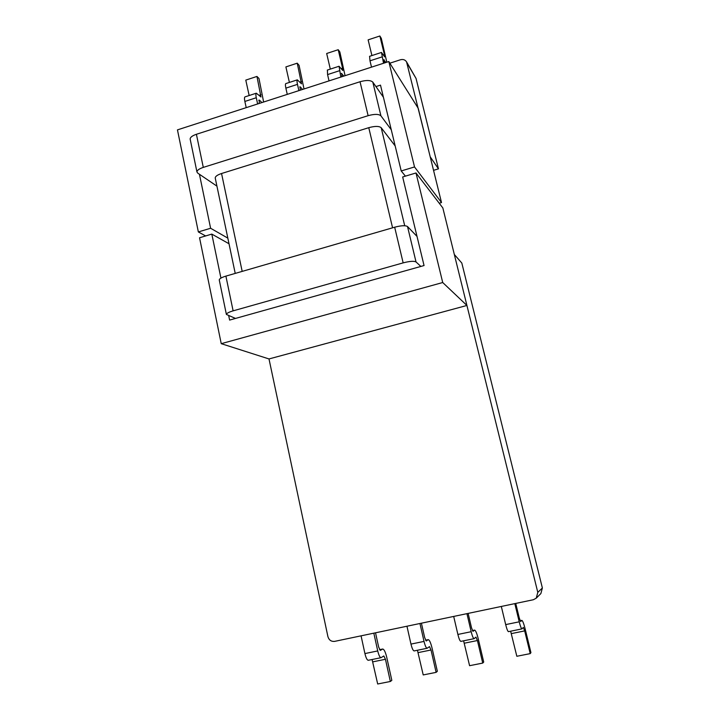 <?xml version="1.0" encoding="UTF-8"?>
<svg xmlns="http://www.w3.org/2000/svg" width="720" height="720" viewBox="0 0 720 720"><rect width="100%" height="100%" fill="white"/><g stroke="black" fill="none" stroke-linecap="round" stroke-linejoin="round"><path stroke-width="1.08" d="M438.462 168.858L430.209 156.816L406.548 61.857L416.043 78.426L438.462 168.858L433.548 170.334M406.548 61.857C405.126 59.769 403.11 59.067 400.491 59.751L389.844 63.189M219.294 280.125L219.258 279.936C219.411 278.694 221.625 277.416 225.9 276.111L394.668 227.205C401.211 225.495 405.495 225.279 407.52 226.539L417.024 236.421M454.329 254.484L461.817 263.043L542.376 587.988L540.882 593.55L536.247 598.176L537.795 592.38L454.329 254.484M190.206 139.356L190.152 139.077C190.188 137.313 192.276 135.711 196.407 134.28L203.292 167.391C199.125 168.795 197.01 170.316 196.947 171.963L197.748 173.133L216.936 186.138M380.916 115.821C378.783 113.976 374.517 113.931 368.118 115.677L360.036 81.738C366.39 79.983 370.647 80.109 372.816 82.125L380.916 115.821L391.257 129.735M203.292 167.391L368.118 115.677M215.271 178.218L215.226 177.993C215.289 176.391 217.395 174.897 221.553 173.511L242.181 271.395M392.571 227.808L368.766 127.683L221.553 173.511M368.766 127.683C374.985 125.991 379.134 126.009 381.204 127.737L404.712 225.738M395.172 145.935L381.204 127.737M225.9 276.111L233.118 310.851C228.816 312.129 226.575 313.326 226.386 314.433L235.503 318.438M407.52 226.539L416.025 261.945L420.867 266.445M233.118 310.851L403.155 262.872L394.668 227.205M220.932 278.1L211.815 234.099L199.548 237.771L221.238 343.674L269.001 358.947L327.915 636.624C329.004 640.125 331.263 641.709 334.674 641.367L533.34 599.742L536.247 598.176M360.036 81.738L196.407 134.28M372.816 82.125L383.409 97.236M416.025 261.945C414.036 260.874 409.743 261.18 403.155 262.872M343.863 76.077L341.343 73.503M345.069 75.69L339.84 51.939L338.211 49.707L342.576 68.238L342.738 70.461L339.057 66.258L340.848 77.058M341.784 73.359L341.919 76.707M339.372 70.758L327.573 74.592L329.031 80.874M327.573 74.592L327.384 70.056M338.211 49.707L326.673 53.496L330.309 69.102M461.007 641.313L460.863 641.376C459.972 641.133 458.973 638.82 457.884 634.446L471.177 631.71C472.275 636.093 473.256 638.415 474.102 638.676L475.983 637.101L477.423 640.53L482.733 663.075L469.593 665.694L463.608 640.818M457.884 634.446L453.69 616.428M471.177 631.71L466.938 613.656M482.733 663.075L483.705 662.04L478.197 638.649C476.847 633.267 475.65 630.423 474.606 630.099L472.995 631.35L471.537 627.876L468.135 613.404M302.553 89.433L300.213 86.823L299.673 87.003M304.011 88.965L299.07 65.331L297.243 63.18L301.518 83.835L297.342 79.839C296.865 80.235 296.901 81.738 297.477 84.366L298.89 90.621M300.213 86.823L300.195 90.198M297.477 84.366L285.867 88.137L287.271 94.374M285.867 88.137C285.309 85.518 285.282 84.006 285.786 83.601L285.885 83.565M297.243 63.18L285.894 66.915L289.395 82.422M385.875 62.496L383.724 59.769M386.811 62.199L381.294 38.331L379.863 36L384.399 54.648L384.66 56.853L381.483 52.443L383.535 63.252M384.066 59.661L384.363 62.982M381.996 56.925L369.99 60.822L371.511 67.14M369.99 60.822L369.594 56.313M379.863 36L368.127 39.861L371.916 55.557M261.918 102.573L259.335 100.071L258.705 100.269M263.628 102.015L258.975 78.498L256.95 76.437L260.973 96.993L256.32 93.195C255.753 93.618 255.735 95.13 256.275 97.74L257.643 103.959M259.335 100.071L259.164 103.464M256.275 97.74L244.863 101.448L246.213 107.649M244.863 101.448C244.332 98.838 244.368 97.326 244.962 96.894L245.079 96.858M256.95 76.437L245.79 80.109L249.156 95.526M508.581 631.593L508.464 631.656C507.726 631.368 506.799 629.019 505.683 624.6L519.228 621.819C520.353 626.238 521.262 628.605 521.955 628.893L523.35 627.417L524.682 630.9L530.217 653.616L516.834 656.28L510.642 631.206M505.683 624.6L501.309 606.447M519.228 621.819L514.809 603.621M530.217 653.616L530.928 652.626L525.186 629.055C523.8 623.628 522.684 620.73 521.847 620.37L520.65 621.549L519.282 618.012L515.736 603.432M414.324 650.853L414.144 650.925C413.091 650.709 412.038 648.432 410.967 644.094L424.017 641.412C425.088 645.759 426.132 648.045 427.14 648.27L429.489 646.614L431.019 649.989L436.113 672.363L423.216 674.928L417.438 650.25M410.967 644.094L406.953 626.22M424.017 641.412L419.949 623.502M436.113 672.363L437.346 671.274L432.054 648.072C430.74 642.735 429.462 639.927 428.229 639.648L426.231 640.98L424.674 637.56L421.407 623.196M368.487 660.213L368.28 660.294C367.074 660.114 365.958 657.882 364.923 653.571L377.73 650.934C378.774 655.254 379.881 657.504 381.033 657.693L383.832 655.956L385.452 659.277L390.348 681.48L377.685 684L372.096 659.52M364.923 653.571L361.062 635.841M377.73 650.934L373.824 633.168M390.348 681.48L391.824 680.355L386.739 657.324C385.461 652.032 384.111 649.269 382.698 649.026L380.313 650.43L378.657 647.055L375.525 632.808M375.939 86.58L380.493 85.131L401.211 170.955L414.522 166.95L388.818 61.551L177.453 129.879L198.351 231.939L210.609 228.258L227.826 238.122M198.351 231.939L205.641 235.944M210.609 228.258L199.431 174.276M401.211 170.955L405.414 176.139M439.218 203.229L441.504 202.563L418.23 108.324L388.818 61.551M414.522 166.95L441.504 202.563M211.815 234.099L229.005 243.747M221.238 343.674L442.719 282.528L415.998 172.971L402.66 176.967L424.053 265.545L229.617 320.085L228.726 315.783M269.001 358.947L466.92 305.46L442.836 207.936L415.998 172.971M442.719 282.528L466.92 305.46M416.043 78.426L407.07 63.153M537.795 592.38L542.376 587.988M341.226 68.679L342.576 68.238M474.453 630.171L472.401 630.594M477.423 640.53L464.337 643.194M299.808 82.134L301.446 81.603M383.355 54.99L384.399 54.648M259.074 95.373L260.991 94.752M521.73 620.433L520.128 620.757M524.682 630.9L511.362 633.609M428.04 639.729L425.556 640.242M431.019 649.989L418.176 652.608M382.473 649.116L379.566 649.719M385.452 659.277L372.843 661.842M196.947 171.963L190.152 139.077M226.386 314.433L219.258 279.936M235.224 273.411L215.226 177.993M327.303 70.083L339.057 66.258M474.102 638.676L460.863 641.376M472.383 630.558L474.606 630.099M285.786 83.601L297.342 79.839M369.531 56.34L381.483 52.443M244.962 96.894L256.32 93.195M521.955 628.893L508.464 631.656M520.11 620.721L521.847 620.37M427.14 648.27L414.144 650.925M425.538 640.206L428.229 639.648M381.033 657.693L368.28 660.294M379.539 649.683L382.698 649.026"/></g></svg>
